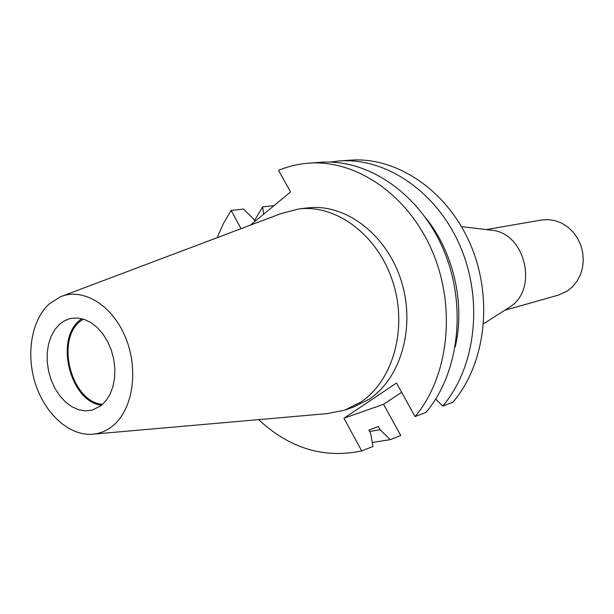 <?xml version="1.0" encoding="UTF-8"?>
<svg xmlns="http://www.w3.org/2000/svg" width="614" height="614" viewBox="0 0 614 614"><rect width="100%" height="100%" fill="white"/><g stroke="black" fill="none" stroke-linecap="round" stroke-linejoin="round"><path stroke-width="0.92" d="M490.256 230.066L491.891 230.258C525.668 233.166 538.624 290.031 509.443 307.284L508.054 308.174M486.265 229.582L541.418 220.019L548.218 219.589L555.048 220.633L561.633 223.12L567.727 226.965L573.069 232.031L577.452 238.117L580.698 244.986L582.678 252.369L583.3 259.968L582.556 267.474L580.468 274.604L577.129 281.058L572.678 286.608L567.305 291.021L558.517 295.058L504.67 310.331M102.645 404.342C71.7 402.377 55.13 340.471 80.304 321.214L83.212 319.057M101.54 405.301C70.311 401.825 54.469 339.649 79.797 320.232L81.8 318.674M59.865 324.023L64.516 320.792L68.753 319.004L71.416 318.336L77.978 318.037L84.686 319.541L91.271 322.818L97.472 327.746L103.037 334.146L107.726 341.76L111.349 350.302L113.767 359.413L114.864 368.715L114.603 377.84L112.999 386.421L110.129 394.104L106.115 400.589L101.126 405.631L92.33 410.098L85.638 410.896L78.792 409.791L72.053 406.844L65.698 402.201L59.972 396.053L55.099 388.654L51.261 380.304L48.606 371.332L47.24 362.083L47.209 352.92L48.529 344.201L51.146 336.272L54.976 329.449L59.865 324.023M111.771 426.684C105.669 431.304 98.992 433.837 91.724 434.275C68.783 435.572 44.899 413.567 35.389 383.681C25.773 353.833 31.552 319.633 49.565 303.646L60.395 296.815C82.974 287.168 112.746 305.25 125.839 338.245C139.163 371.109 132.432 411.219 111.771 426.684M62.428 296.048L281.412 213.449L298.795 208.96C336.173 204.155 377.794 235.047 392.753 281.611C407.972 328.083 393.183 380.764 360.717 402.139L344.654 410.152L327.032 413.636L93.881 434.083M298.795 208.96L307.53 207.923C344.738 203.142 386.106 233.727 400.942 279.861C416.031 325.888 401.287 378.101 368.968 399.338L352.973 407.297L344.654 410.152M250.351 225.169L290.56 191.967L278.579 170.354C288.173 166.34 298.227 163.938 308.75 163.155L320.731 162.296C367.717 158.612 419.347 193.379 443.247 249.154C467.262 304.828 459.28 373.22 425.97 412.424L415.064 416.553L396.483 383.044L343.94 418.218L361.7 450.922C324.015 458.835 289.662 448.404 258.624 419.638M308.75 163.155C356.036 159.44 408.118 194.684 432.279 251.218C456.563 307.652 448.581 376.927 415.064 416.553M425.901 218.116C453.631 252.423 465.358 303.892 455.235 346.826M435.694 399.062L442.74 406.077C475.712 367.517 483.702 300.499 460.093 245.984C436.6 191.376 385.669 157.33 339.174 160.968L350.325 160.17C396.521 156.562 447.015 190.163 470.27 244.065C493.625 297.882 485.636 364.079 452.871 402.239L442.74 406.077M330.01 162.073L339.174 160.968M217.156 237.687L223.435 223.527L231.125 210.433L243.52 209.044L253.828 219.313L254.948 221.37M361.7 450.922L372.951 446.478L370.656 433.33L368.884 430.084L378.347 426.546L380.104 429.754L369.643 431.473M231.125 210.433L241.033 228.684M254.511 220.556L262.623 206.903L263.621 214.209M380.104 429.754L390.266 439.655L372.253 442.441M401.633 392.331L383.558 404.296L400.742 435.518L390.266 439.655M262.623 206.903L274.021 205.621M343.94 418.218L383.558 404.296M491.891 230.258L461.467 226.604M509.443 307.284L483.609 323.762"/></g></svg>
